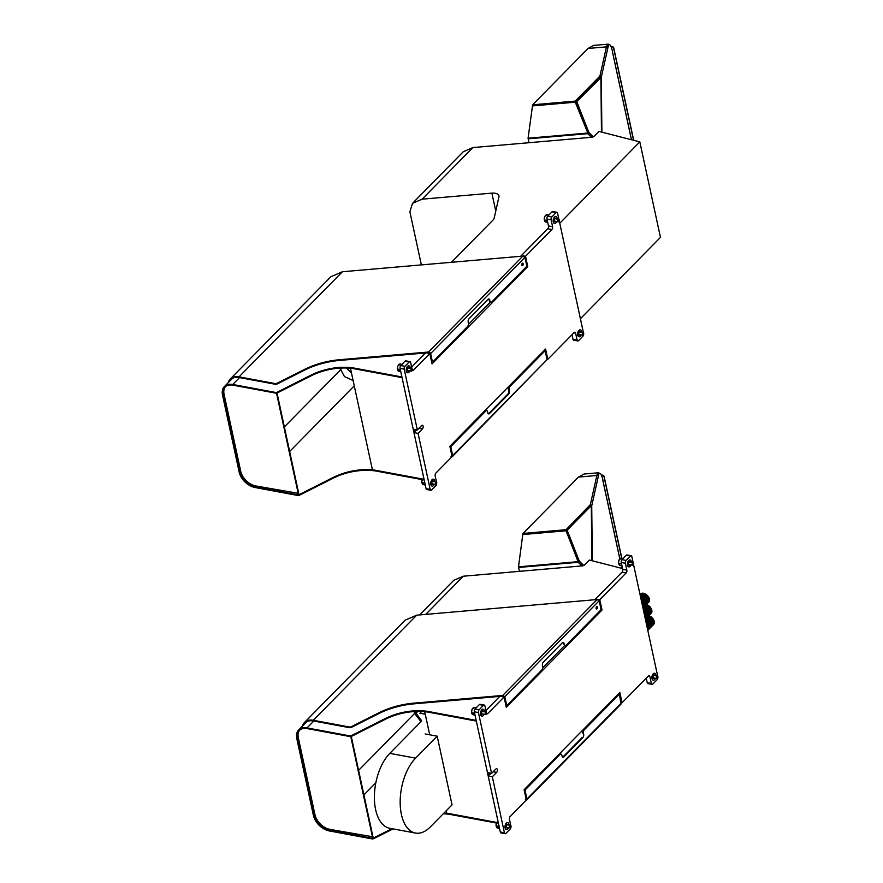 <?xml version="1.0" encoding="UTF-8"?>
<svg xmlns="http://www.w3.org/2000/svg" width="883" height="883" viewBox="0 0 883 883"><rect width="100%" height="100%" fill="white"/><g stroke="black" fill="none" stroke-linecap="round" stroke-linejoin="round"><path stroke-width="1.32" d="M437.184 736.19L452.041 804.877L430.429 826.83A41.258 21.932 -79.5 0 1 415.463 833.055A41.258 21.932 -79.5 0 1 400.165 801.985A41.258 21.932 -79.5 0 1 415.584 758.144L437.184 736.19L425.164 733.95M415.463 833.055L389.701 828.265A41.258 21.932 -79.5 0 1 374.392 797.194A41.258 21.932 -79.5 0 1 389.811 753.354L421.588 721.058M502.449 696.168L502.008 696.621L504.072 697.007L506.29 707.305L602.007 610.021L599.778 599.723L626.146 572.935L622.018 572.162A2.064 1.093 100.5 0 0 622.725 569.347L621.246 562.482A2.064 1.093 -79.5 0 1 621.952 559.667L626.279 555.275A2.064 1.093 -79.5 0 1 627.018 554.966L631.146 555.727A2.064 1.093 100.5 0 0 630.396 556.036L626.08 560.429A2.064 1.093 100.5 0 0 625.363 563.244L626.853 570.12A2.064 1.093 -79.5 0 1 626.146 572.935M600.705 609.778L602.007 610.021M542.725 667.802L564.701 645.473M486.61 713.243L487.858 713.475A2.064 1.093 -79.5 0 1 487.118 713.784A2.064 1.093 -79.5 0 1 486.599 713.376M486.279 712.228L484.922 705.992A2.064 1.093 100.5 0 0 484.226 705.053A2.064 1.093 100.5 0 0 483.476 705.374L479.149 709.766A2.064 1.093 100.5 0 0 478.443 712.581L474.326 711.808A2.064 1.093 -79.5 0 1 475.032 708.994L479.348 704.601A2.064 1.093 -79.5 0 1 480.098 704.292L484.226 705.053M478.443 712.581L491.588 773.365L487.46 772.592L474.326 711.808M633.199 562.901L631.853 556.665A2.064 1.093 100.5 0 0 631.146 555.727M633.486 564.248L657.703 676.235M621.202 702.592L622.062 702.747L648.42 675.959A2.064 1.093 -79.5 0 1 649.171 675.65A2.064 1.093 -79.5 0 1 649.866 676.577L651.356 683.453A2.064 1.093 100.5 0 0 652.062 684.38A2.064 1.093 100.5 0 0 652.802 684.071L657.129 679.678A2.064 1.093 100.5 0 0 657.868 677.934M652.062 684.38L647.934 683.608A2.064 1.093 -79.5 0 1 647.228 682.68L646.257 678.155M618.409 695.02L618.21 694.093M622.062 702.747L619.833 692.449L524.116 789.733L526.345 800.031L510.142 816.51A2.064 1.093 -79.5 0 0 509.425 819.325L510.782 825.561M505.131 833.707L501.014 832.945A2.064 1.093 -79.5 0 1 500.308 832.007L504.436 832.779A2.064 1.093 100.5 0 0 505.131 833.707A2.064 1.093 100.5 0 0 505.882 833.397L510.208 829.005A2.064 1.093 100.5 0 0 510.948 827.261M504.436 832.779L492.328 776.797L488.211 776.036L500.308 832.007M490.948 773.243L488.211 776.036M491.588 773.365L495.904 768.972A2.064 1.093 -79.5 0 1 496.654 768.663A2.064 1.093 -79.5 0 1 497.416 770.219A2.064 1.093 -79.5 0 1 496.654 772.404L492.328 776.797M485.904 710.506L499.789 696.4L485.904 710.506M594.91 599.723L622.018 572.162M597.725 599.336L599.778 599.723M487.858 713.475L504.072 697.007M506.378 829.512A3.51 1.865 -79.5 0 1 504.988 826.93A3.51 1.865 -79.5 0 1 506.301 823.133A3.51 1.865 -79.5 0 1 507.659 822.625M481.875 716.179A3.51 1.865 -79.5 0 1 480.484 713.607A3.51 1.865 -79.5 0 1 481.798 709.8A3.51 1.865 -79.5 0 1 483.156 709.292M628.884 566.864L628.707 566.831A3.51 1.865 100.5 0 0 628.784 566.842A3.51 1.865 -79.5 0 1 627.405 564.27A3.51 1.865 -79.5 0 1 628.718 560.473A3.51 1.865 -79.5 0 1 630.076 559.954A3.51 1.865 100.5 0 0 629.976 559.932L630.164 559.977A3.51 1.865 100.5 0 0 628.155 561.61A3.51 1.865 100.5 0 0 627.681 565.286A3.51 1.865 100.5 0 0 628.884 566.864A3.51 1.865 100.5 0 0 631.014 564.954M653.299 680.175A3.51 1.865 -79.5 0 1 651.908 677.603A3.51 1.865 -79.5 0 1 653.221 673.795A3.51 1.865 -79.5 0 1 654.579 673.288A3.51 1.865 100.5 0 0 654.48 673.265L654.667 673.299A3.51 1.865 100.5 0 0 652.658 674.943A3.51 1.865 100.5 0 0 652.184 678.619A3.51 1.865 100.5 0 0 653.674 680.208A3.51 1.865 100.5 0 0 655.517 678.287M391.975 828.684L373.862 837.824A2.064 1.082 167.8 0 1 371.688 838.166L329.149 830.252A14.856 9.879 44.5 0 1 314.105 815.594L297.472 738.663A14.856 9.879 44.5 0 1 299.249 730.55A14.856 9.879 44.5 0 1 307.163 728.596L349.712 736.51A2.064 1.082 -12.2 0 0 351.887 736.168L385.518 719.204A41.258 21.634 167.8 0 1 429.138 712.305L476.323 721.08L476.18 720.396L428.983 711.621A41.258 21.634 167.8 0 0 385.374 718.508L351.743 735.473A2.064 1.082 -12.2 0 1 349.558 735.826L307.019 727.912A15.684 10.43 44.5 0 0 298.664 729.965L306.699 721.797M373.862 837.824L374.017 838.508A2.064 1.082 167.8 0 1 371.831 838.85L329.293 830.936A15.684 10.43 44.5 0 1 313.421 815.462L296.787 738.53A15.684 10.43 44.5 0 1 298.664 729.965M443.266 813.784A41.258 21.634 167.8 0 1 451.257 814.656L498.454 823.42L476.323 721.08L424.668 711.477M374.017 838.508L393.078 828.894M414.149 711.543L414.569 713.475L421.014 721.643M443.906 813.133A41.258 21.634 167.8 0 1 451.114 813.96L498.299 822.735L446.643 813.133L446.158 810.859M299.701 730.131A14.856 9.879 -135.5 0 0 298.333 737.791L314.966 814.711A14.856 9.879 -135.5 0 0 330.01 829.38L372.979 836.852L351.257 736.411M372.549 837.283L350.761 736.51M488.641 775.594L488.012 772.702M424.712 711.687L429.712 734.799M597.405 607.162A1.236 0.662 100.5 0 0 596.985 606.61A1.236 0.662 100.5 0 0 596.279 607.184A1.236 0.662 100.5 0 0 596.113 608.486A1.236 0.662 100.5 0 0 596.533 609.038A1.236 0.662 100.5 0 0 597.239 608.464A1.236 0.662 100.5 0 0 597.405 607.162M596.224 608.795A1.236 0.662 100.5 0 0 596.72 607.04A1.236 0.662 100.5 0 0 596.61 606.731M582.758 733.078L583.663 734.237L582.758 733.078A2.472 1.313 -79.5 0 1 583.608 729.7L584.292 729.833L618.519 695.042A1.656 0.872 100.5 0 1 619.678 695.539L620.948 704.159L526.577 800.075L526.864 798.662L526.18 798.53L524.623 791.323L525.308 791.455L526.864 798.662M525.871 789.203L560.087 754.424L559.403 754.292L525.186 789.071L525.871 789.203A1.656 0.872 100.5 0 0 525.308 791.455M562.57 757.161A2.472 1.313 100.5 0 0 563.111 756.808L563.796 756.941A2.472 1.313 -79.5 0 1 562.901 757.316A2.472 1.313 -79.5 0 1 562.052 756.201L561.831 755.164A2.472 1.313 100.5 0 0 560.992 754.049A2.472 1.313 100.5 0 0 560.087 754.424M559.403 754.292A2.472 1.313 -79.5 0 1 560.308 753.916A2.472 1.313 -79.5 0 1 560.628 754.071M563.796 756.941L582.813 737.614L582.129 737.482L563.111 756.808M584.292 729.833A2.472 1.313 100.5 0 0 583.442 733.21M618.519 695.042L617.824 694.91L583.608 729.7M583.663 734.237A2.472 1.313 -79.5 0 1 582.813 737.614M525.926 800.462L526.577 800.075M525.319 799.843L526.18 798.53M506.687 704.766A1.656 0.872 -79.5 0 1 506.323 704.833A1.656 0.872 -79.5 0 1 505.76 704.093L506.445 704.215A1.656 0.872 100.5 0 0 507.008 704.965A1.656 0.872 100.5 0 0 507.615 704.711L541.831 669.943A2.472 1.313 100.5 0 0 542.681 666.566L542.449 665.528A2.472 1.313 -79.5 0 1 543.299 662.151L562.316 642.824A2.472 1.313 -79.5 0 1 563.222 642.46A2.472 1.313 -79.5 0 1 564.06 643.575L563.376 643.442A2.472 1.313 100.5 0 0 562.857 642.482M505.76 704.093L504.204 696.875L502.736 695.44L413.741 703.155L413.895 703.85L502.891 696.135M506.445 704.215L504.888 697.007L504.204 696.875M413.895 703.85A53.642 28.124 -12.2 0 0 378.708 713.641L378.553 712.956L351.445 726.632L351.589 727.316A2.064 1.082 167.8 0 1 349.414 727.658L349.26 726.974L313.288 720.285L416.71 615.175L597.107 599.535L599.171 600.76L600.815 608.31A1.656 0.872 100.5 0 1 600.252 610.561L566.025 645.341A2.472 1.313 100.5 0 1 564.281 644.601L564.06 643.575M599.171 600.76L504.8 696.676L502.736 695.44L597.107 599.535M563.376 643.442L564.281 644.601M378.553 712.956A53.642 28.124 167.8 0 1 413.741 703.155M351.589 727.316L378.708 713.641M303.884 724.667A15.684 10.43 44.5 0 1 305.076 723.022A15.684 10.43 44.5 0 1 313.432 720.97L349.414 727.658M349.26 726.974A2.064 1.082 -12.2 0 0 351.445 726.632M416.71 615.175L405.131 620.164L304.492 722.449A16.501 10.982 44.5 0 1 313.288 720.285M302.505 726.069A16.501 10.982 44.5 0 1 304.492 722.449M647.515 603.409A5.861 3.896 -135.5 0 0 647.835 603.122L648.707 602.25A5.861 3.896 -135.5 0 0 649.402 599.016A5.861 3.896 -135.5 0 0 645.429 593.983A5.861 3.896 -135.5 0 0 640.352 594.027L640.009 594.38M647.835 603.122A5.861 3.896 -135.5 0 0 648.53 599.899A5.861 3.896 -135.5 0 0 644.987 595.12A5.861 3.896 -135.5 0 0 640.032 594.491M646.301 604.634A5.861 3.896 -135.5 0 0 646.632 604.358L647.228 603.74A5.861 3.896 -135.5 0 0 647.934 600.517A5.861 3.896 -135.5 0 0 640.098 594.811M646.632 604.358A5.861 3.896 -135.5 0 0 647.327 601.124A5.861 3.896 -135.5 0 0 640.208 595.297M645.087 605.87A5.861 3.896 -135.5 0 0 645.418 605.583L646.025 604.965A5.861 3.896 -135.5 0 0 646.72 601.742A5.861 3.896 -135.5 0 0 640.341 595.926M645.418 605.583A5.861 3.896 -135.5 0 0 646.113 602.361A5.861 3.896 -135.5 0 0 640.495 596.665M643.884 607.096A5.861 3.896 -135.5 0 0 644.204 606.82L644.811 606.202A5.861 3.896 -135.5 0 0 645.506 602.979A5.861 3.896 -135.5 0 0 640.683 597.537A4.823 3.212 -135.5 0 1 645.208 602.018M644.204 606.82A5.861 3.896 -135.5 0 0 644.91 603.586A5.861 3.896 -135.5 0 0 640.903 598.531M641.444 601.058A5.861 3.896 -135.5 0 1 643.696 604.822A5.861 3.896 -135.5 0 1 643.001 608.045A5.861 3.896 -135.5 0 0 643.001 608.045L643.608 607.427A5.861 3.896 -135.5 0 0 644.303 604.204A5.861 3.896 -135.5 0 0 641.157 599.689M642.923 607.879A5.861 3.896 -135.5 0 0 643.089 605.429A5.861 3.896 -135.5 0 0 641.82 602.769M642.791 604.48A4.823 3.212 -135.5 0 0 641.742 602.394M644.005 603.255A4.823 3.212 -135.5 0 0 641.102 599.48M646.422 600.793A4.823 3.212 -135.5 0 0 641.842 596.29M647.636 599.568A4.823 3.212 -135.5 0 0 643.056 595.054M649.921 614.568A5.861 3.896 -135.5 0 0 650.252 614.292L651.113 613.409A5.861 3.896 -135.5 0 0 651.809 610.186A5.861 3.896 -135.5 0 0 646.411 604.546M650.252 614.292A5.861 3.896 -135.5 0 0 650.948 611.058A5.861 3.896 -135.5 0 0 645.572 605.429M648.718 615.804A5.861 3.896 -135.5 0 0 649.038 615.517L649.645 614.899A5.861 3.896 -135.5 0 0 650.341 611.676A5.861 3.896 -135.5 0 0 644.954 606.047M649.038 615.517A5.861 3.896 -135.5 0 0 649.733 612.294A5.861 3.896 -135.5 0 0 644.358 606.665M647.504 617.029A5.861 3.896 -135.5 0 0 647.835 616.742L648.431 616.135A5.861 3.896 -135.5 0 0 649.137 612.901A5.861 3.896 -135.5 0 0 643.74 607.272M647.835 616.742A5.861 3.896 -135.5 0 0 648.53 613.519A5.861 3.896 -135.5 0 0 643.144 607.89M646.29 618.255A5.861 3.896 -135.5 0 0 646.621 617.979L647.228 617.36A5.861 3.896 -135.5 0 0 647.923 614.138A5.861 3.896 -135.5 0 0 643.1 608.696M646.621 617.979A5.861 3.896 -135.5 0 0 647.316 614.756A5.861 3.896 -135.5 0 0 643.321 609.7M645.374 619.237A5.861 3.896 -135.5 0 0 645.407 619.204L646.014 618.597A5.861 3.896 -135.5 0 0 646.709 615.363A5.861 3.896 -135.5 0 0 643.564 610.848M645.407 619.204A5.861 3.896 -135.5 0 0 646.113 615.981A5.861 3.896 -135.5 0 0 643.862 612.217M645.341 619.038A5.861 3.896 -135.5 0 0 645.506 616.599A5.861 3.896 -135.5 0 0 644.226 613.928M645.208 615.639A4.823 3.212 -135.5 0 0 644.149 613.564M646.411 614.413A4.823 3.212 -135.5 0 0 643.519 610.639M647.625 613.188A4.823 3.212 -135.5 0 0 643.1 608.685M648.839 611.952A4.823 3.212 -135.5 0 0 644.259 607.449M650.043 610.727A4.823 3.212 -135.5 0 0 645.462 606.213M652.338 625.727A5.861 3.896 -135.5 0 0 652.669 625.451L653.53 624.568A5.861 3.896 -135.5 0 0 654.226 621.345A5.861 3.896 -135.5 0 0 648.828 615.716M652.669 625.451A5.861 3.896 -135.5 0 0 653.365 622.228A5.861 3.896 -135.5 0 0 647.979 616.599M651.124 626.963A5.861 3.896 -135.5 0 0 651.455 626.676L652.062 626.069A5.861 3.896 -135.5 0 0 652.758 622.835A5.861 3.896 -135.5 0 0 647.371 617.206M651.455 626.676A5.861 3.896 -135.5 0 0 652.151 623.453A5.861 3.896 -135.5 0 0 646.775 617.824M649.921 628.188A5.861 3.896 -135.5 0 0 650.241 627.912L650.848 627.294A5.861 3.896 -135.5 0 0 651.544 624.071A5.861 3.896 -135.5 0 0 646.157 618.431M650.241 627.912A5.861 3.896 -135.5 0 0 650.937 624.678A5.861 3.896 -135.5 0 0 645.561 619.049M648.707 629.424A5.861 3.896 -135.5 0 0 649.038 629.138L649.634 628.519A5.861 3.896 -135.5 0 0 650.341 625.296A5.861 3.896 -135.5 0 0 645.517 619.855A4.823 3.212 -135.5 0 1 650.043 624.347M649.038 629.138A5.861 3.896 -135.5 0 0 649.733 625.915A5.861 3.896 -135.5 0 0 645.727 620.859M647.791 630.396A5.861 3.896 -135.5 0 0 647.824 630.374L648.431 629.756A5.861 3.896 -135.5 0 0 649.126 626.522A5.861 3.896 -135.5 0 0 645.981 622.018M647.824 630.374A5.861 3.896 -135.5 0 0 648.519 627.14A5.861 3.896 -135.5 0 0 646.268 623.376M647.747 630.208A5.861 3.896 -135.5 0 0 647.912 627.758A5.861 3.896 -135.5 0 0 646.643 625.087M647.614 626.809A4.823 3.212 -135.5 0 0 646.566 624.722M648.828 625.572A4.823 3.212 -135.5 0 0 645.937 621.809M651.246 623.111A4.823 3.212 -135.5 0 0 646.665 618.608M652.46 621.886A4.823 3.212 -135.5 0 0 647.879 617.383M618.652 563.398L618.519 563.111A3.3 1.755 100.5 0 1 619.513 559.204L619.778 558.917A3.709 1.976 100.5 0 0 618.652 563.398L621.555 563.928M619.778 558.917L620.462 559.049A3.709 1.976 -79.5 0 1 620.892 558.608L619.943 558.762A3.3 1.755 100.5 0 1 620.385 558.509M623.144 558.453L621.334 558.122A3.709 1.976 100.5 0 0 620.208 558.475M621.963 565.793L619.976 565.418A3.709 1.976 100.5 0 1 618.795 564.082L619.844 564.259A2.605 1.38 100.5 0 1 619.06 563.464M619.005 563.453L618.674 563.796A3.3 1.755 100.5 0 0 618.84 564.204M633.409 563.277A1.236 0.662 100.5 0 0 633.365 563.155A1.236 0.662 100.5 0 0 633.012 562.813A1.236 0.662 100.5 0 0 632.305 563.387A1.236 0.662 100.5 0 0 632.14 564.69A1.236 0.662 100.5 0 0 632.559 565.241A1.236 0.662 100.5 0 0 633.012 565.054A1.236 0.662 100.5 0 0 633.1 564.954M633.508 563.542L632.471 564.59L633.177 564.888L633.508 563.542M630.44 562.328A1.81 0.96 100.5 0 0 629.16 561.952A1.81 0.96 100.5 0 0 628.575 564.392A1.81 0.96 100.5 0 0 628.663 564.701A1.733 0.916 100.5 0 0 629.866 564.745M628.663 564.701A1.81 0.96 100.5 0 0 629.987 564.767M631.466 562.526A3.51 1.865 100.5 0 0 631.356 561.555A3.51 1.865 100.5 0 0 630.164 559.977M630.319 562.305A1.733 0.916 100.5 0 0 629.767 561.698A1.733 0.916 100.5 0 0 629.16 561.952M657.912 676.61A1.236 0.662 100.5 0 0 657.868 676.488A1.236 0.662 100.5 0 0 657.515 676.146A1.236 0.662 100.5 0 0 656.809 676.72A1.236 0.662 100.5 0 0 656.643 678.023A1.236 0.662 100.5 0 0 657.062 678.574A1.236 0.662 100.5 0 0 657.515 678.387A1.236 0.662 100.5 0 0 657.603 678.287M658.012 676.875L656.974 677.923L657.68 678.21L658.012 676.875M655.97 675.848A3.51 1.865 100.5 0 0 655.859 674.888A3.51 1.865 100.5 0 0 654.667 673.299M654.943 675.661A1.81 0.96 100.5 0 0 653.663 675.285A1.81 0.96 100.5 0 0 653.078 677.714A1.81 0.96 100.5 0 0 654.491 678.1M654.822 675.638A1.733 0.916 100.5 0 0 654.27 675.031A1.733 0.916 100.5 0 0 653.663 675.285M496.423 826.863A3.3 1.755 100.5 0 1 496.345 826.698A3.3 1.755 100.5 0 1 496.257 826.455L496.378 826.742A3.709 1.976 100.5 0 0 496.489 827.051A3.709 1.976 100.5 0 0 497.559 828.088L499.535 828.453M496.445 823.055A3.3 1.755 100.5 0 0 496.103 825.771L499.138 826.598M496.566 823.077A3.709 1.976 100.5 0 0 496.235 826.058M496.378 826.742L499.281 827.283M505.043 827.89L504.988 826.885M510.992 825.936A1.236 0.662 100.5 0 0 510.948 825.815A1.236 0.662 100.5 0 0 510.595 825.473A1.236 0.662 100.5 0 0 509.877 826.047A1.236 0.662 100.5 0 0 509.723 827.349A1.236 0.662 100.5 0 0 510.142 827.901A1.236 0.662 100.5 0 0 510.595 827.713A1.236 0.662 100.5 0 0 510.683 827.614M511.091 826.201L510.054 827.25L510.76 827.548L511.091 826.201M509.038 825.186A3.51 1.865 100.5 0 0 508.939 824.214A3.51 1.865 100.5 0 0 506.467 823.166A3.51 1.865 100.5 0 0 505.264 827.945A3.51 1.865 100.5 0 0 506.743 829.545A3.51 1.865 100.5 0 0 508.586 827.614M508.023 824.987A1.81 0.96 100.5 0 0 506.732 824.612A1.81 0.96 100.5 0 0 506.147 827.051A1.81 0.96 100.5 0 0 507.57 827.426M505.164 826.808L505.098 826.797A1.733 0.916 100.5 0 1 505.087 825.771M507.891 824.965A1.733 0.916 100.5 0 0 507.35 824.369A1.733 0.916 100.5 0 0 506.743 824.612M505.628 824.501A1.733 0.916 100.5 0 0 505.109 825.638M476.224 707.791L474.414 707.449A3.709 1.976 100.5 0 0 473.288 707.813L473.012 708.089A3.3 1.755 100.5 0 1 473.454 707.846M471.919 713.53A3.3 1.755 100.5 0 1 471.842 713.365A3.3 1.755 100.5 0 1 471.754 713.122L471.875 713.409A3.709 1.976 100.5 0 0 471.986 713.718A3.709 1.976 100.5 0 0 473.056 714.755L475.032 715.12M473.288 707.813L473.972 707.934A3.709 1.976 -79.5 0 0 473.542 708.376L472.858 708.243A3.709 1.976 100.5 0 0 471.732 712.724L474.635 713.265M471.875 713.409L474.778 713.95M471.732 712.724L471.599 712.438A3.3 1.755 100.5 0 1 472.582 708.53L472.858 708.243M480.54 714.557L480.484 713.552M486.489 712.603A1.236 0.662 100.5 0 0 486.445 712.482A1.236 0.662 100.5 0 0 486.091 712.14A1.236 0.662 100.5 0 0 485.374 712.713A1.236 0.662 100.5 0 0 485.22 714.016A1.236 0.662 100.5 0 0 485.639 714.568A1.236 0.662 100.5 0 0 486.091 714.38A1.236 0.662 100.5 0 0 486.18 714.281M486.588 712.868L485.551 713.917L486.257 714.215L486.588 712.868M483.52 711.665A1.81 0.96 100.5 0 0 482.228 711.279A1.81 0.96 100.5 0 0 481.643 713.718A1.81 0.96 100.5 0 0 481.743 714.027A1.733 0.916 100.5 0 0 482.935 714.071M481.743 714.027A1.81 0.96 100.5 0 0 483.067 714.093M484.535 711.853A3.51 1.865 100.5 0 0 484.436 710.881A3.51 1.865 100.5 0 0 481.963 709.833A3.51 1.865 100.5 0 0 480.76 714.612A3.51 1.865 100.5 0 0 481.952 716.201A3.51 1.865 100.5 0 0 484.083 714.281M480.661 713.475L480.595 713.464A1.733 0.916 100.5 0 1 480.584 712.438M483.387 711.632A1.733 0.916 100.5 0 0 482.846 711.036A1.733 0.916 100.5 0 0 482.239 711.279M481.125 711.168A1.733 0.916 100.5 0 0 480.606 712.305M622.559 568.553L589.336 560.054L584.535 564.932A2.472 1.302 167.8 0 1 582.162 565.904L463.288 576.213L425.727 614.391M489.833 774.369L489.535 772.978M421.666 711.466L419.9 713.254L425.264 714.248M417.836 711.4L416.036 713.232L421.467 720.506M416.036 713.232L415.661 711.466M419.712 614.91L453.696 580.363L463.288 576.213M602.857 480.805L602.957 480.197A15.883 3.19 -95 0 0 599.678 473.299A15.883 3.19 -95 0 0 598.84 474.005L598.244 474.061A15.883 3.19 -95 0 1 599.071 473.343L599.678 473.299M599.369 473.321A16.501 3.311 85 0 0 598.42 472.78A16.501 3.311 85 0 0 596.875 475.484A1.236 1.026 12.6 0 1 598.31 476.412L598.84 474.005M583.674 565.506L579.259 561.025L567.173 530.23L591.5 505.219L590.451 505.208L565.804 530.253L577.901 560.826M579.259 561.025L566.787 530.407L591.312 505.705L591.886 560.705M579.436 561.301L578.862 561.202M583.277 565.672L579.038 561.478M597.857 475.76L598.244 474.061M619.822 558.928L602.934 480.794A1.236 0.651 -12.2 0 0 602.934 480.639A1.236 0.651 -12.2 0 0 602.879 480.518M621.654 558.177L604.093 476.952A2.064 1.711 -167.4 0 0 601.709 475.407L601.522 475.429M601.787 475.076A2.064 1.711 12.6 0 1 604.171 476.61L604.093 476.952M621.809 558.211L604.171 476.61M598.784 473.443A15.883 3.19 85 0 0 598.475 473.398A15.883 3.19 85 0 0 597.118 475.484M565.506 530.286L590.33 504.69L596.875 475.484L578.486 477.085L584.049 474.028L598.42 472.78M578.486 477.085L523.045 533.442L522.78 534.557L565.672 530.815M519.392 571.345L518.498 566.853L522.78 534.557M523.045 533.442L565.694 529.745L577.769 560.86M518.498 566.853L578.023 561.665M582.228 565.893L578.255 561.952M581.842 565.937L578.177 562.294L518.553 567.46M591.5 505.219L590.451 505.208L590.584 504.579M428.2 352.736L427.758 353.189L429.811 353.575L432.041 363.884L527.758 266.6L525.528 256.291L551.886 229.503L547.769 228.741A2.064 1.093 100.5 0 0 548.475 225.916L546.996 219.05A2.064 1.093 -79.5 0 1 547.703 216.236L552.018 211.843A2.064 1.093 -79.5 0 1 552.769 211.534L556.897 212.295A2.064 1.093 100.5 0 0 556.147 212.615L551.82 217.008A2.064 1.093 100.5 0 0 551.113 219.823L552.603 226.688A2.064 1.093 -79.5 0 1 551.886 229.503M526.445 266.357L527.758 266.6M431.599 361.842L432.041 361.401A1.656 0.872 -79.5 0 1 431.511 360.661L430.242 352.725M468.465 324.381L490.319 302.174M412.361 369.811L413.608 370.043A2.064 1.093 -79.5 0 1 412.858 370.363A2.064 1.093 -79.5 0 1 412.35 369.955M412.019 368.807L410.672 362.56A2.064 1.093 100.5 0 0 409.966 361.633A2.064 1.093 100.5 0 0 409.226 361.942L404.9 366.335A2.064 1.093 100.5 0 0 404.193 369.149L400.065 368.377A2.064 1.093 -79.5 0 1 400.783 365.562L405.098 361.169A2.064 1.093 -79.5 0 1 405.849 360.86L409.966 361.633M404.193 369.149L417.339 429.933L413.211 429.171L400.065 368.377M558.95 219.481L557.592 213.233A2.064 1.093 100.5 0 0 556.897 212.295M559.237 220.827L583.453 332.803M546.952 359.16L547.802 359.326L574.171 332.527A2.064 1.093 -79.5 0 1 574.91 332.218A2.064 1.093 -79.5 0 1 575.617 333.145L577.107 340.021A2.064 1.093 100.5 0 0 577.802 340.948A2.064 1.093 100.5 0 0 578.553 340.639L582.879 336.246A2.064 1.093 100.5 0 0 583.619 334.502M577.802 340.948L573.685 340.187A2.064 1.093 -79.5 0 1 572.979 339.249L572.007 334.734M544.083 351.224L543.961 350.672M547.802 359.326L545.584 349.017L449.866 446.301L452.085 456.61L435.882 473.078A2.064 1.093 -79.5 0 0 435.176 475.893L436.522 482.14M430.882 490.275L426.765 489.513A2.064 1.093 -79.5 0 1 426.059 488.586L430.176 489.348A2.064 1.093 100.5 0 0 430.882 490.275A2.064 1.093 100.5 0 0 431.632 489.966L435.948 485.573A2.064 1.093 100.5 0 0 436.699 483.829M430.176 489.348L418.078 433.365L413.95 432.604L426.059 488.586M416.699 429.811L413.95 432.604M417.339 429.933L421.655 425.54A2.064 1.093 -79.5 0 1 422.405 425.231A2.064 1.093 -79.5 0 1 423.167 426.787A2.064 1.093 -79.5 0 1 422.394 428.972L418.078 433.365M411.655 367.085L425.529 352.968L411.655 367.085M520.65 256.291L547.769 228.741M523.464 255.915L525.528 256.291M413.608 370.043L429.811 353.575M432.118 486.08A3.51 1.865 -79.5 0 1 430.738 483.509A3.51 1.865 -79.5 0 1 432.052 479.701A3.51 1.865 -79.5 0 1 433.41 479.193M407.516 372.736A3.51 1.865 100.5 0 0 407.604 372.747A3.51 1.865 -79.5 0 1 406.235 370.176A3.51 1.865 -79.5 0 1 407.549 366.368A3.51 1.865 -79.5 0 1 408.906 365.86A3.51 1.865 100.5 0 0 408.796 365.838M554.546 223.421A3.51 1.865 -79.5 0 1 553.155 220.849A3.51 1.865 -79.5 0 1 554.469 217.041A3.51 1.865 -79.5 0 1 555.826 216.534M578.939 336.732A3.51 1.865 100.5 0 0 579.027 336.743A3.51 1.865 -79.5 0 1 577.659 334.171A3.51 1.865 -79.5 0 1 578.972 330.374A3.51 1.865 -79.5 0 1 580.33 329.867M299.613 494.392L299.767 495.076L333.399 478.111A41.258 21.634 167.8 0 1 377.008 471.224L376.864 470.54A41.258 21.634 167.8 0 0 333.244 477.427L299.613 494.392A2.064 1.082 167.8 0 1 297.439 494.734L254.9 486.82A14.856 9.879 44.5 0 1 239.856 472.162L223.222 395.231A14.856 9.879 44.5 0 1 224.999 387.118A14.856 9.879 44.5 0 1 232.913 385.165L275.452 393.078A2.064 1.082 -12.2 0 0 277.637 392.736L311.269 375.772A41.258 21.634 167.8 0 1 354.878 368.884L402.074 377.648L401.92 376.964L354.734 368.189A41.258 21.634 167.8 0 0 311.114 375.087L277.483 392.052A2.064 1.082 -12.2 0 1 275.308 392.394L232.77 384.48A15.684 10.43 44.5 0 0 224.414 386.533L232.45 378.365M299.767 495.076A2.064 1.082 167.8 0 1 297.582 495.418L255.044 487.515A15.684 10.43 44.5 0 1 239.161 472.03L222.538 395.109A15.684 10.43 44.5 0 1 224.414 386.533M353.123 380.551L344.447 376.577L339.9 368.123M377.008 471.224L424.204 479.999M376.864 470.54L424.05 479.303L402.074 377.648L350.419 368.045M225.452 386.699A14.856 9.879 -135.5 0 0 224.083 394.359L240.717 471.29A14.856 9.879 -135.5 0 0 255.761 485.948L298.73 493.42L277.008 392.979M298.288 493.862L276.5 393.09M414.381 432.162L413.763 429.27M350.463 368.255L372.394 469.701L424.05 479.303M523.155 263.73A1.236 0.662 100.5 0 0 522.736 263.178A1.236 0.662 100.5 0 0 522.019 263.752A1.236 0.662 100.5 0 0 521.853 265.055A1.236 0.662 100.5 0 0 522.283 265.606A1.236 0.662 100.5 0 0 522.99 265.032A1.236 0.662 100.5 0 0 523.155 263.73M521.974 265.364A1.236 0.662 100.5 0 0 522.471 263.609A1.236 0.662 100.5 0 0 522.35 263.3M490.032 301.169L489.116 300.01L490.032 301.169A2.472 1.313 100.5 0 0 491.776 301.92L525.992 267.13A1.656 0.872 100.5 0 0 526.566 264.878L524.921 257.339L430.639 353.575L429.955 353.454M431.511 360.661L432.195 360.794L430.639 353.575M432.195 360.794A1.656 0.872 100.5 0 0 432.758 361.533A1.656 0.872 100.5 0 0 433.354 361.29L467.571 326.511A2.472 1.313 100.5 0 0 468.42 323.134L468.2 322.096A2.472 1.313 -79.5 0 1 469.05 318.719L488.067 299.403A2.472 1.313 -79.5 0 1 489.811 300.143M432.438 361.335A1.656 0.872 -79.5 0 1 432.074 361.412L432.758 361.533M490.551 302.141A2.472 1.313 -79.5 0 1 489.348 301.048M489.116 300.01A2.472 1.313 100.5 0 0 488.608 299.05M346.423 368.001L351.489 373.045M430.551 353.244L428.487 352.019L339.491 359.734L339.646 360.419L428.641 352.703L428.487 352.019L522.857 256.103L524.921 257.339M339.646 360.419A53.642 28.124 -12.2 0 0 304.447 370.209L304.304 369.524A53.642 28.124 167.8 0 1 339.491 359.734M304.304 369.524L277.196 383.2L277.339 383.884L304.447 370.209M277.339 383.884A2.064 1.082 167.8 0 1 275.154 384.226L275.01 383.542A2.064 1.082 -12.2 0 0 277.196 383.2M229.624 381.235A15.684 10.43 44.5 0 1 230.827 379.602A15.684 10.43 44.5 0 1 239.183 377.538L275.154 384.226M429.226 352.107L428.641 352.703M275.01 383.542L239.039 376.853L342.449 271.743L522.857 256.103M342.449 271.743L330.882 276.732L230.242 379.017A16.501 10.982 44.5 0 1 239.039 376.853M228.256 382.637A16.501 10.982 44.5 0 1 230.242 379.017M452.681 455.584L547.041 359.679L452.328 456.643L452.615 455.231L451.93 455.109L450.374 447.891L451.058 448.023L452.615 455.231L451.93 455.871M451.677 457.03L452.328 456.643M451.621 445.772L485.838 410.992L485.153 410.871L450.937 445.639L451.621 445.772A1.656 0.872 100.5 0 0 451.058 448.023M485.838 410.992A2.472 1.313 100.5 0 1 487.582 411.732L487.802 412.769A2.472 1.313 -79.5 0 0 488.652 413.884A2.472 1.313 -79.5 0 0 489.546 413.509L508.564 394.182L507.868 394.061L488.862 413.387L489.546 413.509M507.868 394.061A2.472 1.313 100.5 0 0 508.718 390.683L509.414 390.805A2.472 1.313 -79.5 0 1 508.564 394.182M510.043 386.401A2.472 1.313 100.5 0 0 509.193 389.778L508.498 389.646A2.472 1.313 -79.5 0 1 509.348 386.268L510.043 386.401L544.259 351.611A1.656 0.872 100.5 0 1 544.866 351.368A1.656 0.872 100.5 0 1 545.429 352.107L547.041 359.679M544.259 351.611L543.575 351.489A1.656 0.872 -79.5 0 1 544.171 351.235A1.656 0.872 -79.5 0 1 544.491 351.434M543.575 351.489L509.348 386.268M509.414 390.805L509.193 389.778M452.273 455.175L451.058 456.423M548.895 215.033L547.085 214.69A3.709 1.976 100.5 0 0 545.959 215.055L545.694 215.331M545.959 215.055L546.643 215.176A3.709 1.976 -79.5 0 0 546.213 215.618L545.528 215.496A3.709 1.976 100.5 0 0 544.403 219.966L547.305 220.507M547.703 222.361L545.727 221.997A3.709 1.976 100.5 0 1 544.546 220.651L547.449 221.192M544.358 219.591L544.27 219.679A3.3 1.755 100.5 0 1 545.253 215.772M553.211 221.799L553.343 220.838M559.16 219.845A1.236 0.662 100.5 0 0 559.116 219.724A1.236 0.662 100.5 0 0 558.762 219.381A1.236 0.662 100.5 0 0 558.056 219.955A1.236 0.662 100.5 0 0 557.89 221.258A1.236 0.662 100.5 0 0 558.31 221.81A1.236 0.662 100.5 0 0 558.851 221.523M558.222 221.158L559.204 219.933L557.89 221.258M556.058 218.874A1.733 0.916 100.5 0 0 555.517 218.278A1.733 0.916 100.5 0 0 554.91 218.52M553.796 218.41A1.733 0.916 100.5 0 0 553.277 219.547M553.255 219.679A1.733 0.916 100.5 0 0 553.266 220.706A1.733 0.916 100.5 0 0 553.332 220.938M556.191 218.907A1.81 0.96 100.5 0 0 554.899 218.52A1.81 0.96 100.5 0 0 554.314 220.96A1.81 0.96 100.5 0 0 554.414 221.269A1.733 0.916 100.5 0 0 554.888 221.677A1.733 0.916 100.5 0 0 555.606 221.313M554.414 221.269A1.81 0.96 100.5 0 0 555.738 221.335M557.206 219.094A3.51 1.865 100.5 0 0 557.107 218.123A3.51 1.865 100.5 0 0 554.634 217.075A3.51 1.865 100.5 0 0 553.431 221.854A3.51 1.865 100.5 0 0 554.921 223.454A3.51 1.865 100.5 0 0 556.754 221.523M583.663 333.178A1.236 0.662 100.5 0 0 583.266 332.714A1.236 0.662 100.5 0 0 582.559 333.288A1.236 0.662 100.5 0 0 582.394 334.591A1.236 0.662 100.5 0 0 582.813 335.143A1.236 0.662 100.5 0 0 583.266 334.955A1.236 0.662 100.5 0 0 583.354 334.856M582.725 334.491L583.431 334.789L583.762 333.443L582.394 334.591M581.709 332.427A3.51 1.865 100.5 0 0 581.61 331.456A3.51 1.865 100.5 0 0 580.418 329.878A3.51 1.865 100.5 0 0 578.409 331.511A3.51 1.865 100.5 0 0 577.935 335.187A3.51 1.865 100.5 0 0 579.138 336.776A3.51 1.865 100.5 0 0 581.257 334.856M580.694 332.24A1.81 0.96 100.5 0 0 579.403 331.853A1.81 0.96 100.5 0 0 578.818 334.293A1.81 0.96 100.5 0 0 580.241 334.668M578.906 334.569A1.733 0.916 100.5 0 0 579.391 335.01A1.733 0.916 100.5 0 0 580.109 334.646M580.561 332.207A1.733 0.916 100.5 0 0 580.021 331.611A1.733 0.916 100.5 0 0 579.414 331.853M422.162 483.431A3.3 1.755 100.5 0 1 422.085 483.266A3.3 1.755 100.5 0 1 421.997 483.023L422.129 483.31A3.709 1.976 100.5 0 0 422.24 483.619A3.709 1.976 100.5 0 0 423.31 484.657L425.286 485.021M422.306 479.646A3.709 1.976 100.5 0 0 421.975 482.626L424.889 483.167M422.129 483.31L423.167 483.498A2.605 1.38 100.5 0 1 422.394 482.703M430.772 482.802L430.639 483.774M422.195 479.624A3.3 1.755 100.5 0 0 421.853 482.339M436.743 482.504A1.236 0.662 100.5 0 0 436.699 482.383A1.236 0.662 100.5 0 0 436.334 482.041A1.236 0.662 100.5 0 0 435.628 482.615A1.236 0.662 100.5 0 0 435.462 483.917A1.236 0.662 100.5 0 0 435.893 484.48A1.236 0.662 100.5 0 0 436.423 484.182M435.805 483.829L436.787 482.604L435.462 483.917M434.789 481.754A3.51 1.865 100.5 0 0 434.69 480.782A3.51 1.865 100.5 0 0 432.217 479.734A3.51 1.865 100.5 0 0 431.014 484.513A3.51 1.865 100.5 0 0 432.493 486.114A3.51 1.865 100.5 0 0 434.337 484.182M433.774 481.566A1.81 0.96 100.5 0 0 432.482 481.18A1.81 0.96 100.5 0 0 431.897 483.619A1.81 0.96 100.5 0 0 433.321 483.994M398.343 365.176L399.293 364.944A3.709 1.976 -79.5 0 1 399.723 364.502L398.763 364.657A3.3 1.755 100.5 0 1 399.204 364.414M397.438 368.917L400.385 369.834M400.529 370.518L397.626 369.977L397.825 369.359M401.964 364.359L400.165 364.017A3.709 1.976 100.5 0 0 399.039 364.381M398.597 364.822A3.709 1.976 100.5 0 0 397.471 369.293M397.626 369.977A3.709 1.976 100.5 0 0 398.807 371.324L400.783 371.688M412.24 369.171A1.236 0.662 100.5 0 0 412.195 369.05A1.236 0.662 100.5 0 0 411.842 368.708A1.236 0.662 100.5 0 0 411.125 369.282A1.236 0.662 100.5 0 0 410.959 370.584A1.236 0.662 100.5 0 0 411.39 371.147A1.236 0.662 100.5 0 0 411.842 370.948A1.236 0.662 100.5 0 0 411.919 370.849M412.339 369.436L411.301 370.496L411.997 370.783L412.339 369.436M410.286 368.421A3.51 1.865 100.5 0 0 410.187 367.449A3.51 1.865 100.5 0 0 408.984 365.871A3.51 1.865 100.5 0 0 406.975 367.505A3.51 1.865 100.5 0 0 406.511 371.191A3.51 1.865 100.5 0 0 407.703 372.769A3.51 1.865 100.5 0 0 409.833 370.86M409.271 368.233A1.81 0.96 100.5 0 0 407.979 367.847A1.81 0.96 100.5 0 0 407.394 370.286A1.81 0.96 100.5 0 0 408.818 370.661M559.767 223.256L639.822 141.887L598.917 131.412L594.116 136.302A2.472 1.302 167.8 0 1 591.753 137.273L472.869 147.571L422.096 199.183L491.886 193.134A8.256 4.327 167.8 0 1 498.939 195.916A8.256 4.327 167.8 0 1 498.928 196.953L494.204 218.068A8.256 4.327 167.8 0 1 493.023 220.044L451.445 262.295M580.407 318.73L660.462 237.361L639.822 141.887M422.096 199.183L412.504 203.344L409.878 211.788L421.368 264.9M412.504 203.344L463.277 151.733L472.869 147.571M633.553 140.276L613.674 48.322A2.064 1.711 -167.4 0 0 611.29 46.777L611.102 46.788M611.367 46.435A2.064 1.711 12.6 0 1 613.751 47.98L613.674 48.322M633.707 140.32L613.751 47.98M631.444 139.746L612.515 52.163A1.236 0.651 -12.2 0 0 612.515 51.998A1.236 0.651 -12.2 0 0 612.46 51.876M593.255 136.876L588.84 132.395L576.754 101.6L601.312 77.141L599.921 76.059L601.08 76.589M608.95 44.691A16.501 3.311 85 0 0 608.001 44.15A16.501 3.311 85 0 0 606.455 46.854A1.236 1.026 12.6 0 1 607.89 47.781L608.42 45.375A15.883 3.19 -95 0 1 609.259 44.658A15.883 3.19 -95 0 1 612.537 51.567L612.515 52.163M608.42 45.375L607.824 45.43A15.883 3.19 -95 0 1 608.652 44.713L609.259 44.658M607.438 47.13L607.824 45.43M575.33 102.362L587.482 132.185L575.275 101.103L599.921 76.059L606.455 46.854L588.067 48.455L593.63 45.397L608.001 44.15M587.603 133.035L587.482 132.185M528.972 142.715L528.078 138.212L532.626 104.801L588.067 48.455M528.078 138.212L587.482 133.068L587.361 132.229M532.626 104.801L575.275 101.103L575.252 102.185L532.361 105.927M591.809 137.262L587.592 133.344M591.422 137.295L587.758 133.664L528.133 138.83M608.365 44.812A15.883 3.19 85 0 0 608.056 44.768A15.883 3.19 85 0 0 606.698 46.854M575.385 101.622L600.164 75.949M589.016 132.671L576.367 101.766L600.893 77.064L601.466 132.075M592.857 137.031L588.619 132.836M389.811 753.354L415.584 758.144M483.476 705.374L479.348 704.601M475.032 708.994L479.149 709.766M621.952 559.667L626.08 560.429M625.363 563.244L621.246 562.482M630.396 556.036L626.279 555.275M647.228 682.68L651.356 683.453M649.866 676.577L648.133 676.257M496.654 772.404L493.167 771.753M622.725 569.347L626.853 570.12M429.138 712.305L428.983 711.621M385.518 719.204L385.374 718.508M351.887 736.168L351.743 735.473M349.712 736.51L349.558 735.826M313.785 721.036L307.019 727.912M297.472 738.663L298.333 737.791M329.149 830.252L330.01 829.38M363.906 794.921L375.849 782.791M414.569 713.475L358.597 770.362M314.966 814.711L314.105 815.594M451.114 813.96L451.257 814.656M371.688 838.166L371.831 838.85M526.93 799.016L621.301 703.111M414.502 713.144L415.75 711.875M621.864 568.376L621.279 565.661L621.908 568.387M592.305 560.815L591.731 505.771L598.31 476.412M409.226 361.942L405.098 361.169M400.783 365.562L404.9 366.335M547.703 216.236L551.82 217.008M551.113 219.823L546.996 219.05M556.147 212.615L552.018 211.843M572.979 339.249L577.107 340.021M575.617 333.145L573.873 332.825M422.394 428.972L418.917 428.332M548.475 225.916L552.603 226.688M354.878 368.884L354.734 368.189M311.269 375.772L311.114 375.087M277.637 392.736L277.483 392.052M275.452 393.078L275.308 392.394M340.319 370.054L284.348 426.93M240.717 471.29L239.856 472.162M223.222 395.231L224.083 394.359M254.9 486.82L255.761 485.948M289.657 451.489L354.26 385.838M239.536 377.604L232.77 384.48M333.244 477.427L333.399 478.111M297.439 494.734L297.582 495.418M340.253 369.712L341.92 368.012M452.681 455.606L452.019 456.279M495.771 211.081L491.886 193.134M601.886 132.174L601.312 77.141L607.89 47.781M560.992 754.049L560.308 753.916M507.008 704.965L506.323 704.833M632.559 565.241L628.597 564.513M633.012 562.813L629.049 562.074M646.466 679.126L645.484 678.939M657.062 678.574L653.1 677.835M657.515 676.146L653.552 675.407M510.142 827.901L506.18 827.172M510.595 825.473L506.632 824.733M485.639 714.568L481.676 713.839M486.091 712.14L482.129 711.4M602.934 480.639L619.866 558.939M544.866 351.368L544.171 351.235M558.31 221.81L554.347 221.081M558.762 219.381L554.8 218.642M572.206 335.695L571.235 335.507M583.266 332.714L579.303 331.975M582.813 335.143L578.851 334.414M435.893 484.48L431.93 483.741M436.334 482.041L432.383 481.301M411.39 371.147L407.427 370.407M411.842 368.708L407.88 367.968M612.515 51.998L631.488 139.757"/></g></svg>
